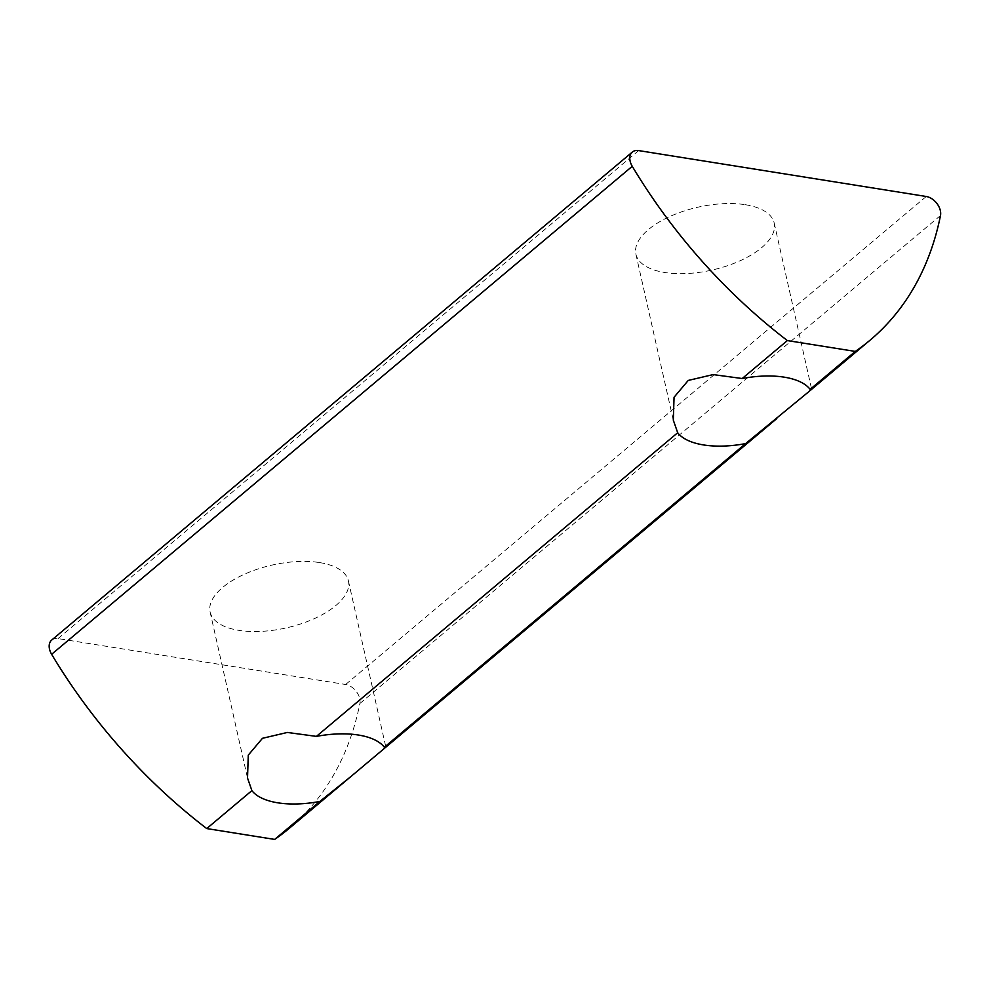 <?xml version="1.0" encoding="UTF-8"?>
<svg xmlns="http://www.w3.org/2000/svg" width="990" height="990" viewBox="0 0 990 990"><rect width="100%" height="100%" fill="white"/><g stroke="black" fill="none" stroke-linecap="round" stroke-linejoin="round"><path stroke-width="0.74" stroke-dasharray="4.95 3.71" d="M51.703 640.06A14.169 9.479 -130 0 1 58.051 638.587L345.634 684.498A14.169 9.479 -130 0 1 359.741 698.618A14.169 9.479 -130 0 1 359.877 703.506A425.255 284.551 -130 0 1 289.526 828.123M745.371 204.72A70.872 32.212 -12.7 0 1 774.192 223.022A70.872 32.212 -12.7 0 1 740 260.815A70.872 32.212 -12.7 0 1 664.723 272.498A70.872 32.212 -12.7 0 1 635.902 254.183A70.872 32.212 -12.7 0 1 670.094 216.402A70.872 32.212 -12.7 0 1 745.371 204.72M319.584 562.58A70.872 32.212 -12.7 0 1 348.406 580.895A70.872 32.212 -12.7 0 1 314.214 618.676A70.872 32.212 -12.7 0 1 238.937 630.358A70.872 32.212 -12.7 0 1 210.115 612.055A70.872 32.212 -12.7 0 1 244.307 574.274A70.872 32.212 -12.7 0 1 319.584 562.58M58.051 638.587L638.674 150.591M359.877 703.506L940.5 215.511M345.634 684.498L926.256 196.49M774.192 223.022L811.59 388.996M348.406 580.895L385.803 746.868M210.115 612.055L247.525 778.029M635.902 254.183L673.311 420.156"/><path stroke-width="1.49" d="M630.123 161.098A14.169 9.479 -130 0 1 632.325 152.052A14.169 9.479 -130 0 1 638.674 150.591L926.256 196.49A14.169 9.479 -130 0 1 940.351 210.623A14.169 9.479 -130 0 1 940.5 215.511A425.255 284.551 -130 0 1 870.148 340.114A425.255 284.551 -130 0 1 855.298 351.413L787.359 340.572A425.255 284.551 -130 0 1 632.251 166.308A14.169 9.479 -130 0 1 630.123 161.098M351.029 776.432L319.832 801.455A70.872 32.212 -12.7 0 1 277.806 802.816A70.872 32.212 -12.7 0 1 251.893 790.614L247.525 778.029L248.267 755.135L262.461 738.305L287.36 732.452L316.416 736.387A70.872 32.212 -12.7 0 1 358.442 735.038A70.872 32.212 -12.7 0 1 384.343 747.24L385.803 746.868L382.858 749.678L289.526 828.123A425.255 284.551 -130 0 1 274.675 839.409L206.737 828.568A425.255 284.551 -130 0 1 51.629 654.303A14.169 9.479 -130 0 1 49.5 649.093A14.169 9.479 -130 0 1 51.703 640.06L632.325 152.052M742.203 378.526A70.872 32.212 -12.7 0 1 784.229 377.165A70.872 32.212 -12.7 0 1 810.129 389.367L811.59 388.996L808.644 391.817L745.619 443.594A70.872 32.212 -12.7 0 1 703.593 444.943A70.872 32.212 -12.7 0 1 677.692 432.741L673.311 420.156L674.054 397.262L688.248 380.432L713.146 374.591L742.203 378.526L787.359 340.572M810.129 389.367L855.298 351.413M384.343 747.24L745.619 443.594M316.416 736.387L677.692 432.741M274.675 839.409L319.832 801.455M206.737 828.568L251.893 790.614M51.629 654.303L632.251 166.308M870.148 340.114L808.644 391.817M776.828 418.56L382.858 749.678"/></g></svg>
